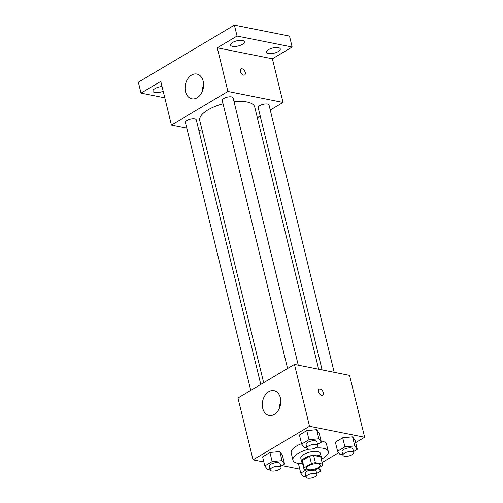 <?xml version="1.0" encoding="UTF-8"?>
<svg xmlns="http://www.w3.org/2000/svg" width="503" height="503" viewBox="0 0 503 503"><rect width="100%" height="100%" fill="white"/><g stroke="black" fill="none" stroke-linecap="round" stroke-linejoin="round"><path stroke-width="0.75" d="M318.229 463.81A7.08 2.672 -13.7 0 1 320.16 465.068A7.08 2.672 -13.7 0 1 313.916 469.343A7.08 2.672 -13.7 0 1 306.409 468.425A7.08 2.672 -13.7 0 1 310.389 464.86A7.08 2.672 -13.7 0 1 318.229 463.81M311.395 463.496L304.152 467.803A9.607 3.628 -13.7 0 0 303.95 469.022A9.607 3.628 -13.7 0 0 304.101 469.4L311.168 470.808A9.607 3.628 -13.7 0 0 315.174 469.997L322.417 465.69A9.607 3.628 -13.7 0 0 322.618 464.47A9.607 3.628 -13.7 0 0 322.467 464.093L315.4 462.685A9.607 3.628 -13.7 0 0 311.395 463.496L309.622 456.221L302.372 460.522L304.152 467.803M322.467 464.093L320.694 456.818L313.627 455.41L315.4 462.685M320.694 456.818A9.607 3.628 -13.7 0 1 320.845 457.196L322.618 464.47M303.95 469.022L302.171 461.748A9.607 3.628 -13.7 0 1 302.372 460.522M309.622 456.221A9.607 3.628 -13.7 0 1 313.627 455.41M321.128 458.346A10.11 3.817 166.3 0 0 321.335 457.076A10.11 3.817 166.3 0 0 310.609 455.762A10.11 3.817 166.3 0 0 301.687 461.861A10.11 3.817 166.3 0 0 302.454 462.898M301.687 461.861L300.8 458.227A10.11 3.817 -13.7 0 1 306.49 453.134A10.11 3.817 -13.7 0 1 317.682 451.637A10.11 3.817 -13.7 0 1 320.449 453.436L321.335 457.076M315.098 448.091A18.202 6.866 -13.7 0 1 323.335 448.28A18.202 6.866 -13.7 0 1 328.308 451.518A18.202 6.866 -13.7 0 1 321.342 459.22M302.668 463.772A18.202 6.866 -13.7 0 1 292.941 460.138A18.202 6.866 -13.7 0 1 308.98 449.16M321.077 440.911A18.202 6.866 -13.7 0 1 321.562 440.999A18.202 6.866 -13.7 0 1 326.529 444.243L328.308 451.518M292.941 460.138L291.168 452.863A18.202 6.866 -13.7 0 1 301.542 443.652M298.531 464.011L299.235 463.59L298.531 464.011L300.744 473.109L303.278 476.523L305.874 476.278M280.749 466.325L284.553 464.068L282.334 454.97L279.8 451.556L269.935 452.499L262.597 456.862L264.811 465.96L267.344 469.374L269.941 469.123M355.678 442.59L364.65 437.258L309.54 426.286L253.047 459.849L263.849 461.993M281.969 465.602L299.782 469.148M322.14 462.509L338.664 452.694M353.515 451.6L357.319 449.336L355.099 440.238L352.572 436.83L342.7 437.773L335.363 442.131L337.582 451.229L340.11 454.643L342.706 454.398M317.582 444.445L321.386 442.187L319.166 433.089L316.639 429.675L306.767 430.625L299.43 434.982L301.649 444.08L304.177 447.494L306.773 447.242M253.047 459.849L237.963 397.98L294.456 364.424L349.572 375.389L364.65 437.258M294.456 364.424L309.54 426.286M280.36 397.791A12.638 9.092 101.3 0 1 278.184 410.517A12.638 9.092 101.3 0 1 269.067 415.434A12.638 9.092 101.3 0 1 262.616 401.262A12.638 9.092 101.3 0 1 274.003 390.642A12.638 9.092 101.3 0 1 280.36 397.791M319.084 389.146A3.54 2.062 -120.7 0 1 320.115 389.008A3.54 2.062 -120.7 0 1 323.045 391.894A3.54 2.062 -120.7 0 1 322.7 395.232A3.54 2.062 -120.7 0 1 319.116 393.245A3.54 2.062 -120.7 0 1 319.084 389.146A3.54 2.062 -120.7 0 1 320.115 389.008A3.54 2.062 -120.7 0 1 323.045 391.894A3.54 2.062 -120.7 0 1 322.7 395.232M279.498 407.983A12.638 9.092 101.3 0 1 280.787 401.513M234.033 101.725A28.313 10.682 -13.7 0 1 247.004 102.002A28.313 10.682 -13.7 0 1 254.738 107.038L318.657 369.24M263.66 382.72L199.722 120.45A28.313 10.682 -13.7 0 1 223.049 103.788M298.26 365.178L233.103 97.909A5.583 2.106 166.3 0 0 227.186 97.186A5.583 2.106 166.3 0 0 222.257 100.55L287.578 368.51M322.115 369.925L258.196 107.705A5.583 2.106 -13.7 0 1 261.334 104.894A5.583 2.106 -13.7 0 1 267.514 104.064A5.583 2.106 -13.7 0 1 269.036 105.058L334.193 372.327M250.746 390.385L185.425 122.43A5.583 2.106 -13.7 0 1 188.568 119.626A5.583 2.106 -13.7 0 1 194.743 118.796A5.583 2.106 -13.7 0 1 196.271 119.789L260.78 384.424M257.341 117.715L260.214 116.004M270.256 110.044L283.038 102.449L227.922 91.483L171.429 125.04L186.808 128.102M198.88 130.503L202.344 131.195M237.051 36.065L234.392 25.15L289.502 36.115L292.161 47.037L237.051 36.065L217.277 47.81L227.922 91.483M283.038 102.449L272.387 58.782L292.161 47.037M234.392 25.15L138.35 82.196L141.01 93.118L164.802 97.852M171.429 125.04L160.784 81.373L141.01 93.118M203.181 81.184A12.638 9.092 101.3 0 1 201.005 93.91A12.638 9.092 101.3 0 1 191.888 98.827A12.638 9.092 101.3 0 1 185.437 84.655A12.638 9.092 101.3 0 1 196.818 74.029A12.638 9.092 101.3 0 1 203.181 81.184M272.387 58.782L217.277 47.81M241.012 68.898A3.54 2.062 -120.7 0 1 242.044 68.76A3.54 2.062 -120.7 0 1 244.98 71.646A3.54 2.062 -120.7 0 1 244.634 74.985A3.54 2.062 -120.7 0 1 241.05 72.998A3.54 2.062 -120.7 0 1 241.019 68.898A3.54 2.062 -120.7 0 1 242.05 68.76A3.54 2.062 -120.7 0 1 244.974 71.646A3.54 2.062 -120.7 0 1 244.628 74.985M202.319 91.376A12.638 9.092 101.3 0 1 203.602 84.906M163.192 91.25A7.086 2.672 -13.7 0 1 152.893 91.25A7.086 2.672 -13.7 0 1 154.949 88.61A7.086 2.672 -13.7 0 1 162.035 86.516M268.564 49.621A7.086 2.672 -13.7 0 1 275.782 47.515A7.086 2.672 -13.7 0 1 280.278 48.904A7.086 2.672 -13.7 0 1 274.028 53.18A7.086 2.672 -13.7 0 1 266.508 52.262A7.086 2.672 -13.7 0 1 268.564 49.621M232.631 42.466A7.086 2.672 -13.7 0 1 239.849 40.359A7.086 2.672 -13.7 0 1 244.345 41.749A7.086 2.672 -13.7 0 1 238.095 46.025A7.086 2.672 -13.7 0 1 230.575 45.107A7.086 2.672 -13.7 0 1 232.631 42.466M321.386 442.187L318.858 438.773L308.987 439.723L301.649 444.08M306.981 448.098L306.094 444.457A5.583 2.106 -13.7 0 1 309.232 441.647A5.583 2.106 -13.7 0 1 315.412 440.817A5.583 2.106 -13.7 0 1 316.94 441.81L317.827 445.451A5.583 2.106 -13.7 0 1 312.904 448.821A5.583 2.106 -13.7 0 1 306.981 448.098A5.583 2.106 -13.7 0 1 310.125 445.287A5.583 2.106 -13.7 0 1 316.299 444.457A5.583 2.106 -13.7 0 1 317.827 445.451M319.166 433.089L316.639 429.675L318.858 438.773M316.639 429.675L306.767 430.625L308.987 439.723M306.767 430.625L299.43 434.982M284.553 464.068L282.02 460.654L272.148 461.597L264.811 465.96M270.149 469.972L269.262 466.338A5.583 2.106 -13.7 0 1 272.4 463.527A5.583 2.106 -13.7 0 1 278.58 462.697A5.583 2.106 -13.7 0 1 280.102 463.691L280.995 467.331A5.583 2.106 -13.7 0 1 276.065 470.701A5.583 2.106 -13.7 0 1 270.149 469.972A5.583 2.106 -13.7 0 1 273.286 467.168A5.583 2.106 -13.7 0 1 279.467 466.338A5.583 2.106 -13.7 0 1 280.995 467.331M282.334 454.97L279.8 451.556L282.02 460.654M279.8 451.556L269.935 452.499L272.148 461.597M269.935 452.499L262.597 456.862M357.319 449.336L354.791 445.922L344.92 446.871L337.582 451.229M342.914 455.246L342.027 451.606A5.583 2.106 -13.7 0 1 345.171 448.795A5.583 2.106 -13.7 0 1 351.346 447.972A5.583 2.106 -13.7 0 1 352.873 448.965L353.76 452.599A5.583 2.106 -13.7 0 1 348.837 455.97A5.583 2.106 -13.7 0 1 342.914 455.246A5.583 2.106 -13.7 0 1 346.058 452.436A5.583 2.106 -13.7 0 1 352.238 451.606A5.583 2.106 -13.7 0 1 353.76 452.599M355.099 440.238L352.572 436.83L354.791 445.922M352.572 436.83L342.7 437.773L344.92 446.871M342.7 437.773L335.363 442.131M316.683 473.48L320.486 471.217L318.229 468.18M306.27 469.833L300.744 473.109M315.111 470.016A5.583 2.106 -13.7 0 1 316.041 470.846L316.928 474.48A5.583 2.106 -13.7 0 1 312.005 477.85A5.583 2.106 -13.7 0 1 306.082 477.127A5.583 2.106 -13.7 0 1 309.219 474.316A5.583 2.106 -13.7 0 1 315.4 473.486A5.583 2.106 -13.7 0 1 316.928 474.48M306.082 477.127L305.195 473.486A5.583 2.106 -13.7 0 1 309.119 470.399M319.556 467.394L320.486 471.217"/></g></svg>
